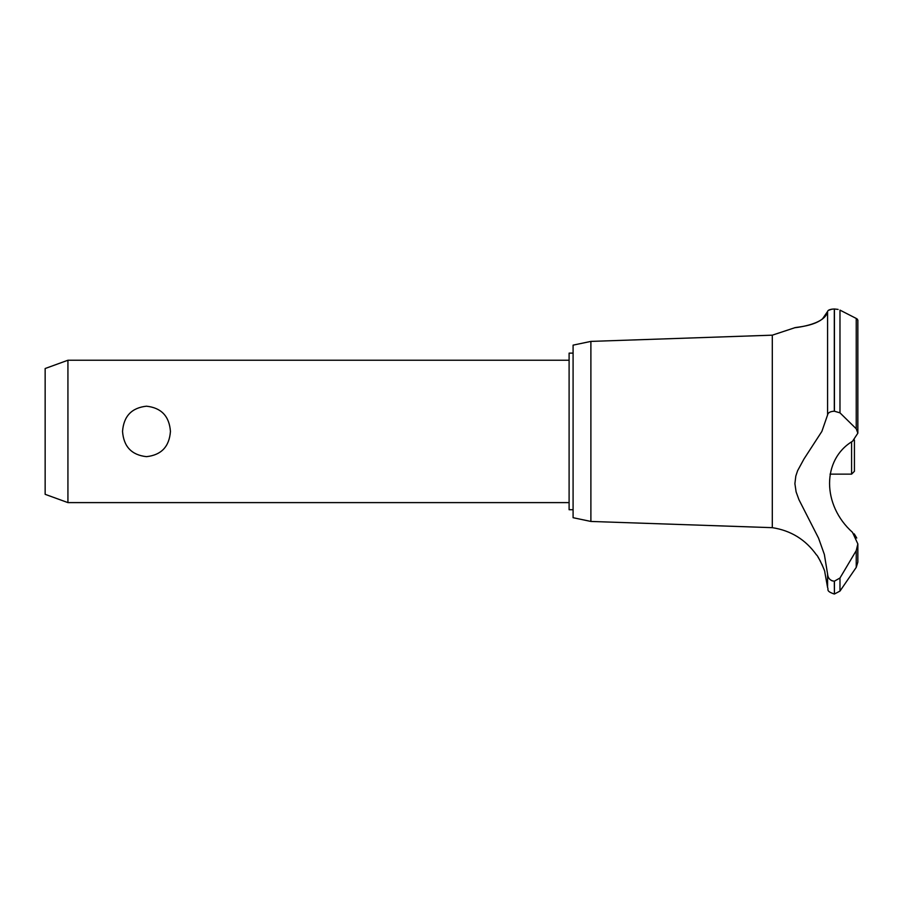 <?xml version="1.0" encoding="UTF-8"?>
<svg xmlns="http://www.w3.org/2000/svg" width="903" height="903" viewBox="0 0 903 903"><rect width="100%" height="100%" fill="white"/><g stroke="black" fill="none" stroke-linecap="round" stroke-linejoin="round"><path stroke-width="1.35" d="M573.089 509.732L569.104 509.732L569.104 353.118L573.089 353.118M67.928 360.241L67.928 502.61L45.15 494.325L45.15 368.526L67.928 360.241L569.104 360.241M122.537 431.42C123.677 416.215 131.657 407.806 146.489 406.192C161.321 407.806 169.301 416.215 170.441 431.42C169.301 446.635 161.321 455.044 146.489 456.658C131.657 455.044 123.677 446.635 122.537 431.42M590.889 341.402L590.889 521.449L573.089 517.701L573.089 345.138L590.889 341.402L772.302 335.171L794.572 327.812M590.889 521.449L772.302 527.668L772.302 335.171M819.292 321.05L820.33 320.463M822.306 319.165L827.588 311.467C825.128 325.667 791.141 327.981 794.64 327.8C794.99 326.976 823.22 326.434 827.588 311.467L827.588 414.94C827.949 412.705 830.196 411.452 834.304 411.192L839.982 412.852L856.236 428.79L857.85 433.18L852.534 441.262C821.888 459.514 821.933 505.082 852.534 532.386L857.85 543.945L856.236 550.616L839.982 577.999L834.304 581.227C830.196 580.674 827.949 578.292 827.588 574.06L824.36 554.465L818.558 538.154L798.974 499.743L796.107 491.875L794.9 483.658L795.814 476.073L797.62 470.677L803.975 458.995L821.865 431.42L827.588 414.94M828.356 310.372L832.058 309.131M834.259 308.984L834.304 308.984C830.128 309.21 827.893 310.045 827.588 311.467M838.119 309.413L834.304 308.984L834.304 411.192M856.495 318.578L857.41 319.21M834.428 581.227L834.428 594.016L834.304 581.227M857.85 543.945L857.85 562.14L856.236 567.389L839.982 591.081L839.982 577.999M772.302 527.668C790.915 530.535 805.657 539.644 816.549 555.006C817.52 554.702 825.669 571.96 824.811 572.096L827.588 587.526L827.588 574.06M823.818 569.003L823.344 567.694M822.396 565.346L821.99 564.42M820.545 561.429L820.161 560.718M819.552 559.634L818.039 557.162M856.744 538.041L854.227 533.876M831.708 580.652L832.374 580.911M857.85 433.18L857.85 320.113L856.236 318.443L839.982 310.113L839.982 412.852M830.038 474.143L851.585 474.143L851.585 441.939M854.43 440.021L854.43 471.287L851.585 474.143M856.236 567.389L856.236 550.616M834.428 411.192L834.428 308.984M856.236 428.79L856.236 318.443M569.104 502.61L67.928 502.61M834.428 594.016L839.982 591.081M827.588 587.526C828.92 589.524 825.342 590.991 834.304 594.016"/></g></svg>
